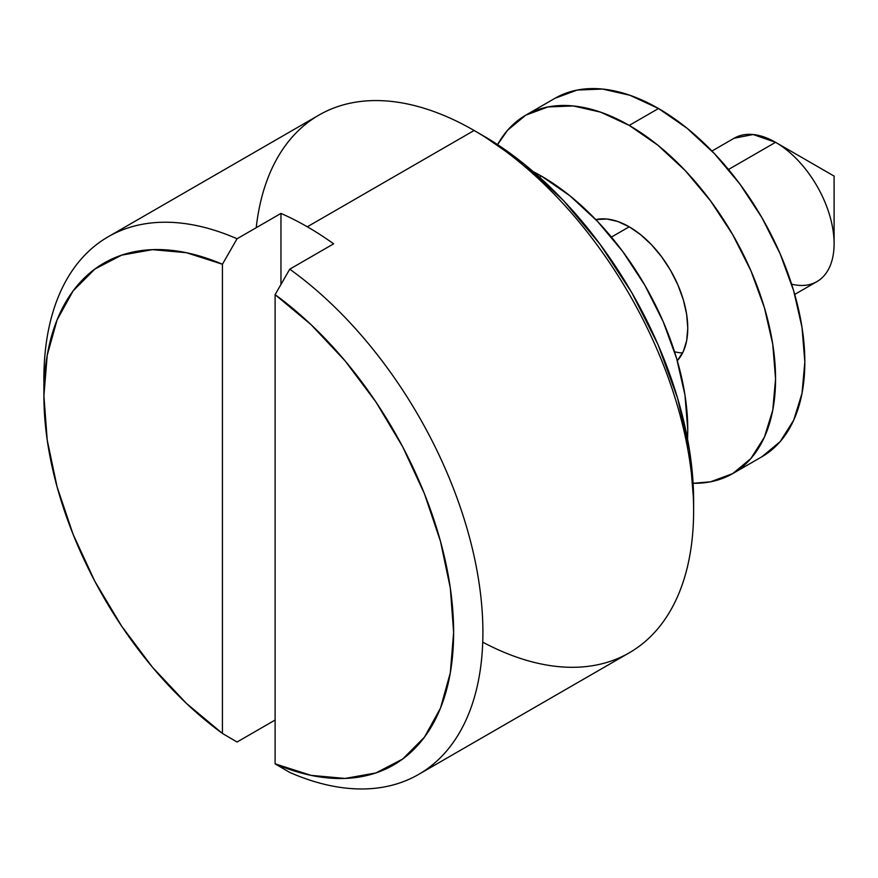<?xml version="1.0" encoding="UTF-8"?>
<svg xmlns="http://www.w3.org/2000/svg" width="878" height="878" viewBox="0 0 878 878"><rect width="100%" height="100%" fill="white"/><g stroke="black" fill="none" stroke-linecap="round" stroke-linejoin="round"><path stroke-width="1.32" d="M693.62 510.667L693.62 500.526A298.004 172.055 -120 0 0 482.9 135.552L474.12 130.482A310.417 179.222 60 0 1 693.62 510.667A310.417 179.222 60 0 1 482.735 642.169M44.021 387.527A310.417 179.222 60 0 1 108.192 236.764A310.417 179.222 60 0 1 237.06 238.761L222.43 264.245L222.43 733.437L237.06 742.02L275.11 720.048L237.06 742.02L222.43 733.437A289.729 167.27 60 0 1 43.9 395.769A289.729 167.27 60 0 1 222.43 264.245L222.43 733.437L186.432 703.399L152.465 667.236L121.603 626.102L94.868 581.346L73.126 534.406L57.07 486.807L47.214 440.087L43.9 395.769L47.214 355.272L57.07 319.932L73.126 290.87L94.868 269.041L121.603 255.158L152.465 249.648L186.432 252.71L222.43 264.245L237.06 238.761L280.96 213.42A310.417 179.222 60 0 1 307.3 226.787L474.12 130.482L307.3 226.787A310.417 179.222 60 0 1 333.64 243.832L289.74 269.173A310.417 179.222 60 0 1 470.871 542.637A310.417 179.222 60 0 1 418.608 774.429L629.328 652.771A310.417 179.222 -120 0 0 676.916 404.023A310.417 179.222 -120 0 0 474.12 130.482L482.9 135.552L524.012 163.956L563.544 200.623L599.97 244.15L631.897 292.846L658.105 344.845L677.575 398.151L689.57 450.721L693.62 500.526M794.722 294.426L816.957 281.586A82.773 47.796 -120 0 0 829.644 215.253A82.773 47.796 -120 0 0 775.57 142.313L834.1 176.105L775.57 142.313A82.773 47.796 60 0 1 834.1 243.689A82.773 47.796 60 0 1 791.616 284.165M734.129 138.241L753.137 134.521L775.57 142.313L728.488 169.498L775.57 142.313A82.773 47.796 -120 0 0 734.173 138.208L711.948 151.049M629.23 226.798L611.417 237.082L629.23 226.798L617.816 221.497L606.83 219.006L595.811 219.599A82.773 47.796 60 0 1 629.23 226.798A82.773 47.796 60 0 1 681.108 293.032A82.773 47.796 60 0 1 677.289 360.715L683.314 351.474L686.64 340.719L687.77 328.174L686.64 314.346L683.314 299.738L677.904 284.933L670.627 270.49L661.749 256.958L651.63 244.874L640.655 234.689L629.23 226.798M541.43 176.105L539.531 177.202L541.43 176.105A206.945 119.485 -120 0 0 533.187 171.605L541.43 176.105A206.945 119.485 -120 0 1 687.529 438.956L687.77 429.561L684.95 394.968L676.631 358.465L663.11 321.447L644.902 285.339L622.732 251.514L597.435 221.3L569.987 195.827L541.43 176.105M418.608 774.429A310.417 179.222 60 0 1 289.74 772.431A310.417 179.222 -120 0 0 482.9 632.325A310.417 179.222 -120 0 0 289.74 269.173L275.11 294.657L311.097 324.684L345.076 360.858L375.927 401.981L402.662 446.748L424.414 493.688L440.471 541.287L450.315 587.997L453.63 632.325L450.315 672.811L440.471 708.162L424.414 737.213L402.662 759.042L375.927 772.936L345.076 778.435L311.097 775.373L275.11 763.849L275.11 294.657A289.729 167.27 60 0 1 453.63 632.325A289.729 167.27 60 0 1 275.11 763.849L289.74 772.431L275.11 763.849L275.11 294.657L289.74 269.173L333.64 243.832A310.417 179.222 60 0 0 307.3 226.787A310.417 179.222 60 0 0 280.96 213.42L280.96 284.461L280.96 213.42L237.06 238.761A310.417 179.222 -120 0 0 43.9 378.868L43.9 395.769M256.211 227.709A310.417 179.222 60 0 1 474.12 130.482A310.417 179.222 -120 0 0 318.912 115.106L108.192 236.764M761.972 456.714L780.169 441.612L793.69 420.2L802.02 393.311L804.83 361.977L802.02 327.384L793.69 290.881L780.169 253.863L761.972 217.744L739.803 183.93L714.494 153.705L687.046 128.243L658.5 108.51A206.945 119.485 -120 0 0 555.028 98.27L577.197 90.05L602.506 89.051L629.954 95.285L658.5 108.51L629.23 125.411A206.945 119.485 60 0 0 525.757 115.161A206.945 119.485 60 0 0 497.574 144.618L507.561 130.262L525.757 115.161L547.938 106.951L573.235 105.942L600.684 112.175L629.23 125.411A206.945 119.485 60 0 1 764.431 307.772A206.945 119.485 60 0 1 732.702 473.604A206.945 119.485 60 0 1 693.115 483.284L710.532 481.813L732.702 473.604L761.972 456.714A206.945 119.485 -120 0 0 793.69 290.881A206.945 119.485 -120 0 0 658.5 108.51L629.23 125.411L657.787 145.144L685.235 170.606L710.532 200.832L732.702 234.645L750.909 270.753L764.431 307.772L772.75 344.286L775.57 378.868L772.75 410.213L764.431 437.101L750.909 458.503L732.702 473.604M674.545 351.749A82.773 47.796 -120 0 0 682.579 352.989M474.12 130.482L482.9 135.552M775.57 142.313L834.1 176.105L834.1 243.689M525.757 115.161L555.028 98.27"/></g></svg>
